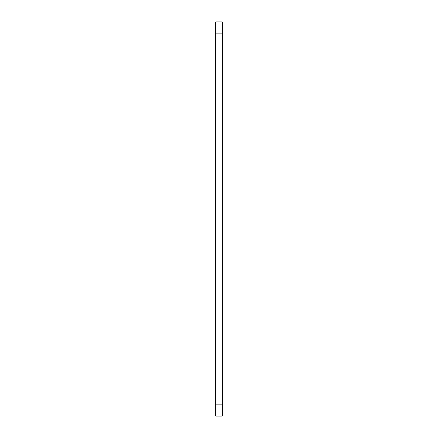 <?xml version="1.0" encoding="UTF-8"?>
<svg xmlns="http://www.w3.org/2000/svg" width="438" height="438" viewBox="0 0 438 438"><rect width="100%" height="100%" fill="white"/><g stroke="black" fill="none" stroke-linecap="round" stroke-linejoin="round"><path stroke-width="0.66" d="M221.995 21.9L221.995 416.1L216.005 416.1L221.995 416.1L222.597 415.503L222.597 22.497L221.995 21.9L216.005 21.9L215.403 22.497L216.005 21.9L215.403 22.497L215.403 415.503L216.005 416.1L216.005 21.9L215.403 22.497M221.995 416.1L222.597 415.503M222.597 404.121L215.403 404.121M222.597 33.879L215.403 33.879"/></g></svg>
